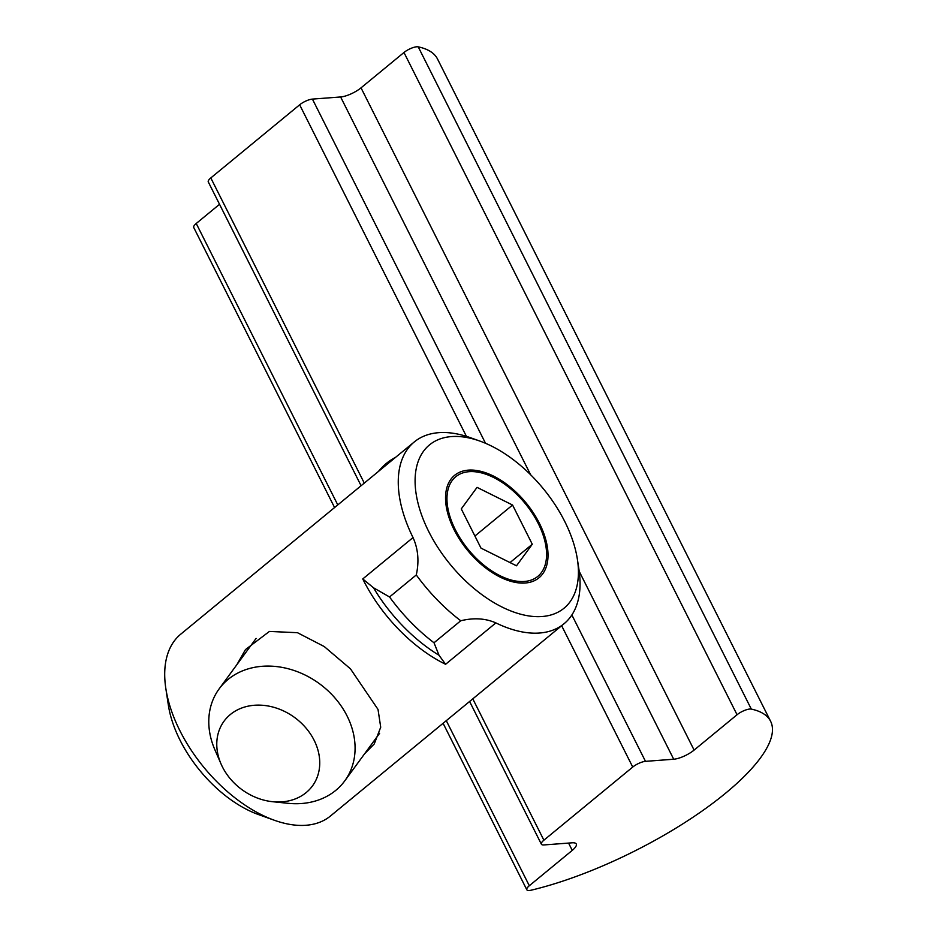<?xml version="1.0" encoding="UTF-8"?>
<svg xmlns="http://www.w3.org/2000/svg" width="937" height="937" viewBox="0 0 937 937"><rect width="100%" height="100%" fill="white"/><g stroke="black" fill="none" stroke-linecap="round" stroke-linejoin="round"><path stroke-width="1.41" d="M770.601 721.267A179.646 54.861 153.3 0 0 751.31 709.098A9.979 3.045 153.3 0 0 737.056 714.744L694.106 750.092A15.964 4.872 -26.7 0 1 673.703 759.228L645.488 761.348A9.979 3.045 153.3 0 0 632.733 767.063L543.882 840.196A9.979 3.045 153.3 0 0 541.375 844.19A9.979 3.045 153.3 0 0 543.94 844.94L572.144 842.808A15.964 4.872 -26.7 0 1 576.255 843.991A15.964 4.872 -26.7 0 1 572.249 850.386L529.311 885.734A9.979 3.045 153.3 0 0 526.805 889.74A9.979 3.045 153.3 0 0 531.349 890.15A179.646 54.861 153.3 0 0 702.914 810.435A179.646 54.861 153.3 0 0 770.601 721.267L437.52 59.008A179.646 54.861 153.3 0 0 418.23 46.85A9.979 3.045 153.3 0 0 403.976 52.495L361.026 87.844A15.964 4.872 -26.7 0 1 340.623 96.968L312.419 99.099A9.979 3.045 153.3 0 0 299.653 104.803L210.802 177.936A9.979 3.045 153.3 0 0 208.295 181.942L361.085 485.729M219.539 204.301L196.231 223.486A9.979 3.045 153.3 0 0 193.725 227.48L334.579 507.549M230.361 714.509A54.803 44.671 36.2 0 1 314.492 741.003A54.803 44.671 36.2 0 1 272.597 801.709A54.803 44.671 36.2 0 1 221.038 763.948A54.803 44.671 36.2 0 1 230.361 714.509M221.038 763.948L214.842 749.67A77.853 63.458 36.2 0 1 219.129 688.894A77.853 63.458 36.2 0 1 228.089 679.43A77.853 63.458 36.2 0 1 325.666 688.683A77.853 63.458 36.2 0 1 344.734 780.908A77.853 63.458 36.2 0 1 288.081 803.314L272.597 801.709M378.489 471.405A77.853 63.458 36.2 0 1 386.267 463.487A77.853 63.458 36.2 0 1 395.683 457.256M373.5 587.78L362.76 578.949A117.769 66.796 50.5 0 0 445.59 664.286L439.02 655.268L434.007 642.77A129.751 73.59 50.5 0 1 389.546 596.974L373.5 587.78A119.913 68.003 -129.5 0 0 439.02 655.268M577.426 559.553A105.799 60.003 50.5 0 0 479.92 441.093A105.799 60.003 50.5 0 0 432.25 538.166A105.799 60.003 50.5 0 0 569.954 601.952A105.799 60.003 50.5 0 0 577.426 559.553L578.949 569.555A117.769 66.796 -129.5 0 1 570.621 616.757A117.769 66.796 -129.5 0 1 564.004 623.773L330.445 816.022A117.769 66.796 -129.5 0 1 274.365 820.262A117.769 66.796 -129.5 0 1 179.459 729.818A117.769 66.796 -129.5 0 1 165.814 688.379A117.769 66.796 -129.5 0 1 180.759 634.162L414.318 441.913A117.769 66.796 -129.5 0 0 413.03 537.569C418.183 548.988 419.261 561.45 416.286 574.955A129.751 73.59 -129.5 0 0 460.746 620.762L434.007 642.77M416.286 574.955L389.546 596.974M460.746 620.762C473.782 617.6 485.495 618.315 495.872 622.906L445.59 664.286M165.814 688.379L168.344 705.046A97.811 55.47 50.5 0 0 258.483 814.569L274.365 820.262M564.004 623.773A117.769 66.796 -129.5 0 1 495.872 622.906M236.92 664.602L245.447 649.622L269.423 631.433L297.462 632.698L324.249 646.553L350.473 668.854L378.021 709.426L380.715 727.229L374.238 743.966L364.622 753.746M414.318 441.913A117.769 66.796 -129.5 0 1 470.397 437.684L479.92 441.093M542.687 573.866A66.375 37.644 -129.5 0 1 538.951 577.824A66.375 37.644 -129.5 0 1 467.715 550.499A66.375 37.644 -129.5 0 1 454.597 475.34A66.375 37.644 -129.5 0 1 522.741 499.034A66.375 37.644 -129.5 0 1 542.687 573.866M469.168 471.674A64.536 36.602 -129.5 0 1 486.49 474.427A64.536 36.602 -129.5 0 1 545.978 546.693A64.536 36.602 -129.5 0 1 511.497 580.108A64.536 36.602 -129.5 0 1 451.798 521.804A64.536 36.602 -129.5 0 1 469.168 471.674M480.997 548.122L461.273 508.908L477.05 487.369L512.562 505.031L532.286 544.256L516.498 565.796L480.997 548.122M510.021 562.575L532.286 544.256M474.907 536.023L512.562 505.031M751.31 709.098L418.23 46.85M737.056 714.744L403.976 52.495M694.106 750.092L361.026 87.844M673.703 759.228L579.195 571.324M530.623 474.743L340.623 96.968M645.488 761.348L571.863 614.965M485.518 443.283L312.419 99.099M632.733 767.063L561.65 625.717M466.403 436.337L299.653 104.803M543.882 840.196L472.787 698.85M364.282 483.105L210.802 177.936M572.249 850.386L568.572 843.077M529.311 885.734L446.293 720.67M337.777 504.914L196.231 223.486M413.03 537.569L362.76 578.949M541.375 844.19L469.601 701.485M526.805 889.74L443.096 723.294M344.734 780.908L379.614 733.284M219.129 688.894L256.117 638.402"/></g></svg>
